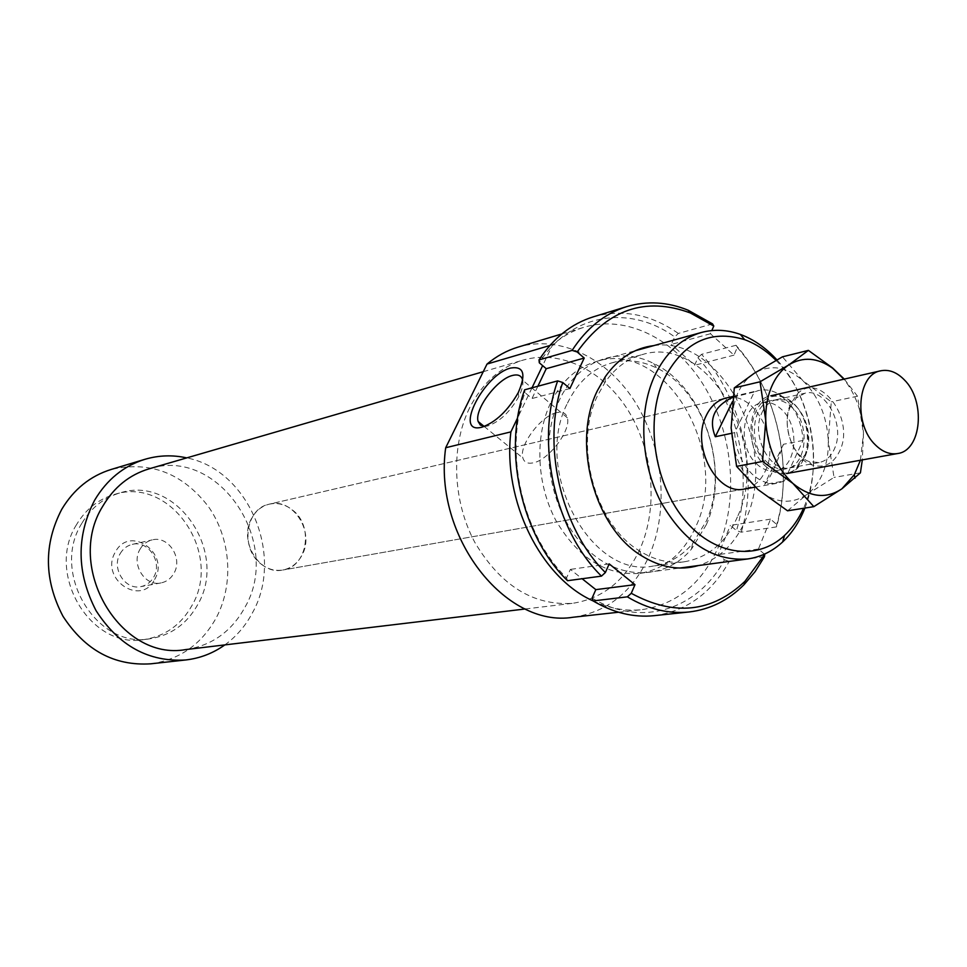 <?xml version="1.0" encoding="UTF-8"?>
<svg xmlns="http://www.w3.org/2000/svg" width="967" height="967" viewBox="0 0 967 967"><rect width="100%" height="100%" fill="white"/><g stroke="black" fill="none" stroke-linecap="round" stroke-linejoin="round"><path stroke-width="0.73" stroke-dasharray="4.83 3.63" d="M764.897 465.586C771.811 472.089 779.064 474.737 786.667 473.54C810.455 470.639 815.096 423.57 793.871 403.976C786.618 396.941 778.931 394.21 770.832 395.805C747.709 399.383 743.49 446.464 764.897 465.586M756.472 463.761C762.552 469.466 768.946 471.787 775.643 470.711C796.518 468.125 800.603 426.943 781.965 409.839C775.607 403.71 768.886 401.341 761.791 402.719C741.447 405.826 737.688 447.02 756.472 463.761M766.662 461.827C772.766 467.581 779.172 469.914 785.881 468.838C806.792 466.251 810.854 424.839 792.154 407.615C785.796 401.45 779.051 399.057 771.944 400.435C751.564 403.541 747.842 444.977 766.662 461.827M260.969 563.942C267.726 569.225 274.991 571.255 282.763 570.022C307.325 566.928 313.937 526.278 292.783 510.238C285.555 504.436 277.734 502.405 269.334 504.145C245.691 508.231 239.889 548.398 260.969 563.942M803.033 440.42L783.427 444.288C776.271 465.091 770.01 478.484 764.631 484.455L784.237 481.01L803.033 440.42C802.03 424.199 796.53 410.794 786.509 400.205C777.794 391.744 768.547 388.492 758.769 390.463L754.308 391.973L734.654 432.66L731.39 433.349M734.654 432.66C735.657 449.413 741.351 463.108 751.758 473.733C759.977 481.433 768.62 484.576 777.661 483.174L784.237 481.01M732.877 397.28L754.308 391.973M732.309 401.861L734.944 396.458M783.427 444.288L764.631 484.455M593.097 600.906C609.403 608.485 625.661 611.398 641.87 609.657C677.093 604.315 702.852 582.835 719.158 545.219C738.836 497.485 732.768 433.47 704.532 386.655C676.308 339.9 627.51 314.372 584.322 327.184C572.923 330.629 562.383 336.456 552.689 344.663L542.644 365.623M573.141 617.236C607.747 612.038 633.192 591.381 649.449 555.263C669.091 509.44 663.459 448.023 635.899 403.275C608.364 358.6 560.509 334.497 518.107 347.093M185.7 649.582C211.93 645.605 231.717 631.439 245.062 607.083C282.896 542.052 218.119 445.872 148.882 468.898M469.587 407.917C450.622 446.246 452.568 500.894 474.785 542.306C500.555 585.555 533.168 605.886 572.621 603.311C603.299 598.476 625.915 580.007 640.48 547.914C658.225 506.817 653.305 451.553 628.635 411.241C603.976 370.965 561.114 349.172 523.074 360.111C500.217 367.049 482.376 382.992 469.587 407.917M150.707 663.821C179.717 659.675 201.583 644.3 216.306 617.695C234.123 583.911 230.883 538.837 208.57 506.817C182.642 473.081 150.163 460.63 111.108 469.478M224.84 644.904C236.456 636.479 245.715 625.661 252.641 612.462C284.503 555.445 248.737 469.914 186.74 457.887M76.466 524.743C45.098 573.902 91.031 649.836 144.434 639.501C165.309 636.105 181.143 624.791 191.925 605.56C222.966 553.462 170.929 476.38 114.855 494.318C98.549 499.032 85.749 509.174 76.466 524.743M81.808 523.365C50.344 572.766 96.482 649.123 150.066 638.752C171.014 635.343 186.885 623.981 197.703 604.653C228.816 552.29 176.586 474.809 120.331 492.807C103.977 497.534 91.128 507.723 81.808 523.365M744.348 489.024L282.763 570.022L744.348 489.024C754.042 487.03 761.259 480.539 765.973 469.563C780.236 438.643 753.329 390.112 725.83 398.114L269.334 504.145C261.719 506.043 255.832 510.745 251.674 518.239C238.329 540.783 259.386 575.51 282.763 570.022C291.152 568.342 297.546 563.423 301.946 555.276C315.157 532.237 293.17 497.376 269.334 504.145L725.83 398.114M484.467 426.387L487.839 425.951C499.661 421.745 509.984 411.966 518.783 396.615C522.144 389.931 523.437 384.491 522.688 380.297M556.617 412.679C540.855 415.846 518.493 445.92 522.905 458.068C524.235 462.347 527.607 463.955 533.01 462.903C548.374 460.449 571.4 430.182 567.339 417.792C566.009 413.066 562.431 411.362 556.617 412.679M120.198 553.607C123.051 548.712 127.076 545.63 132.274 544.373C148.265 539.985 162.758 562.238 153.717 577.094C150.731 582.291 146.452 585.47 140.88 586.618C125.106 590.378 111.12 568.209 120.198 553.607M139.997 549.292C142.886 544.312 146.96 541.182 152.206 539.9C168.391 535.452 183.089 558.14 173.951 573.25C170.941 578.544 166.614 581.771 160.981 582.932C145.014 586.751 130.835 564.148 139.997 549.292M154.635 579.463C170.385 553.354 129.783 524.404 115.387 551.988C99.19 578.629 140.88 607.288 154.635 579.463M550.453 403.275C534.558 436.77 536.673 484.491 555.94 520.584C578.278 558.31 606.273 575.897 639.912 573.346C665.332 569.019 684.08 553.197 696.155 525.867C730.943 452.326 665.018 339.393 596.724 361.368C576.803 367.146 561.38 381.119 550.453 403.275M804.895 508.062C823.364 462.335 810.878 396.361 776.912 359.881M776.018 360.377C810.394 394.185 823.715 459.591 805.281 504.145L803.541 508.279M549.897 345.497L552.689 344.663M532.007 387.815L517.659 417.744M567.496 403.13C577.928 381.796 592.698 368.379 611.809 362.879C626.785 359.011 641.725 360.715 656.666 368.004C704.218 390.052 729.686 469.007 706.514 520.717L692.469 543.78C681.578 556.339 668.487 563.749 653.208 566.046C591.055 579.39 532.152 470.458 567.496 403.13M737.966 515.677C771.11 444.119 707.651 333.724 642.197 354.611C627.474 358.721 615.097 367.956 605.076 382.303L597.618 395.503C573.226 444.53 594.874 524.392 639.417 550.827C654.248 560.098 669.249 563.749 684.394 561.767C708.654 557.56 726.507 542.185 737.966 515.677M706.321 524.718C730.762 470.095 703.928 386.86 653.668 363.495C618.82 345.461 577.601 360.292 559.192 400.483C538.571 443.43 549.099 508.678 582.605 544.663C615.894 581.034 664.136 581.59 691.478 549.111L706.321 524.718M653.813 345.606C721.225 335.114 779.064 446.609 746.294 518.409C735.96 542.825 720.064 558.527 698.609 565.514M712.558 323.885L678.338 333.446L674.688 336.915C629.831 304.206 570.711 313.127 539.308 362.794M593.279 316.85C622.482 308.739 650.839 314.275 678.338 333.446M737.289 347.479C777.117 391.973 793.702 466.541 776.743 524.501L776.489 526.894C794.028 467.448 776.997 390.849 736.008 345.279L737.289 347.479L733.989 355.155L710.419 333.736L711.809 330.569M710.419 333.736L671.316 344.433L674.688 336.915M776.489 526.894L741.254 532.176L736.503 530.593C753.523 473.927 737.301 401.075 697.932 357.754L694.62 365.26L671.316 344.433M736.008 345.279L701.571 354.321C742.148 398.839 758.853 473.89 741.254 532.176M764.438 554.151L758.442 549.038L770.542 519.146L776.743 524.501M770.542 519.146L730.363 525.371L736.503 530.593M764.474 556.714L729.239 561.416C711.41 593.194 686.377 611.277 654.151 615.665M592.118 598.065C641.339 628.236 698.053 609.428 724.464 559.808L718.263 554.611L730.363 525.371M537.87 386.244L531.995 398.525L524.972 392.638C503.565 451.843 522.204 534.594 566.565 577.855L570.361 569.406L582.11 578.737M697.932 357.754L701.571 354.321M733.989 355.155L694.62 365.26M724.464 559.808L729.239 561.416M566.565 577.855L567.52 580.708M524.646 389.81L524.972 392.638M569.877 388.565L531.995 398.525M609.186 563.882L570.361 569.406M758.442 549.038L718.263 554.611M787.549 510.806L806.659 494.657C791.115 504.871 774.881 503.166 757.947 489.532L753.873 485.652C739.888 470.313 732.309 451.081 731.137 427.946L732.49 409.851L736.89 395.08C741.097 385.362 746.923 378.073 754.345 373.226C770.397 364.027 786.534 366.457 802.731 380.539C818.3 395.829 826.809 415.774 828.272 440.384C828.646 452.012 826.942 462.673 823.159 472.38C819.291 482.013 813.791 489.435 806.659 494.657L834.025 477.408L828.272 440.384L831.282 401.861L802.731 380.539L782.46 356.823M805.185 456.267C814.492 435.077 801.474 401.305 782.122 396.808C770.494 394.258 761.682 399.298 755.711 411.942C741.145 442.681 774.809 488.19 796.663 468.197L805.185 456.267M761.549 413.538C764.897 405.886 769.853 401.257 776.404 399.637L785.252 399.915C802.646 403.916 814.371 434.352 805.994 453.402L798.331 464.124L790.293 467.835C770.409 472.923 750.851 436.322 761.549 413.538M790.075 407.3L796.385 397.884L804.967 393.231C825.214 387.416 845.243 424.501 834.823 447.926C831.402 456.17 826.169 461.054 819.097 462.552L809.367 461.634C792.541 456.351 781.699 425.939 790.075 407.3M790.426 404.303C781.058 425.105 793.194 459.107 811.966 464.982C824.658 468.62 834.11 463.507 840.323 449.655C854.647 417.756 819.472 371.098 797.473 393.787L790.426 404.303M860.425 460.244L863.483 433.53C862.359 412.546 855.831 394.427 843.913 379.185M844.276 379.1L857.487 396.192L863.483 433.53L862.322 459.905M860.412 472.839L834.025 477.408M857.487 396.192L831.282 401.861M775.643 470.711L785.881 468.838M755.227 487.114L777.661 483.174M732.986 396.446L758.769 390.463M761.791 402.719L771.944 400.435M618.493 612.232L641.87 609.657M525.286 608.968L572.621 603.311M144.434 639.501L150.066 638.752M484.104 426.374L522.905 458.068M481.735 427.245L486.727 426.193M132.274 544.373L152.206 539.9M639.912 573.346L679.62 568.052M596.724 361.368L635.343 350.707M160.981 582.932L140.88 586.618M518.795 396.603L518.215 392.699M567.339 417.792L522.676 380.224M114.855 494.318L120.331 492.807M483.258 371.691L523.074 360.111M561.803 333.953L584.322 327.184M611.809 362.879L642.197 354.611M653.668 363.483L656.653 368.004M605.318 376.659L605.076 382.303M639.405 550.815L641.834 555.916M692.469 543.78L691.478 549.111M684.394 561.767L653.208 566.046M735.911 397.485L733.651 391.877M782.122 396.808L785.252 399.915M776.404 399.637L804.967 393.231M809.367 461.634L811.966 464.982M796.385 397.884L797.473 393.787M819.097 462.552L790.293 467.835M798.331 464.124L796.663 468.197"/><path stroke-width="1.45" d="M875.377 444.905C882.472 451.879 889.87 454.768 897.581 453.547C921.72 450.67 925.951 400.761 904.205 379.729C896.784 372.174 888.951 369.201 880.719 370.808C857.245 374.338 853.414 424.38 875.377 444.905M731.39 433.349L715.302 436.733C708.34 419.122 714.19 405.971 732.877 397.28M715.302 436.733L732.309 401.861M517.659 417.744L510.89 431.874C502.417 500.435 540.783 577.758 593.097 600.906M510.89 431.874L445.69 447.745C433.059 536.214 505.378 628.586 573.141 617.236L618.493 612.232M483.258 371.691L148.882 468.898C129.397 474.797 114.046 487.199 102.853 506.104C64.342 566.819 120.404 661.464 185.7 649.582L525.286 608.968M186.74 457.887C172.67 454.78 158.733 455.252 144.953 459.301L111.108 469.478C90.282 475.982 73.83 489.254 61.755 509.307C43.588 544.252 43.986 579.91 62.976 616.269C85.108 650.271 114.348 666.118 150.707 663.821L185.833 659.953C200.096 658.285 213.103 653.269 224.84 644.904M144.953 459.301C123.691 465.937 106.914 479.584 94.609 500.253C76.103 536.286 76.598 573.117 96.096 610.721C118.796 645.859 148.713 662.274 185.833 659.953M732.986 396.446L725.83 398.114C717.018 400.338 710.334 406.503 705.777 416.596C691.054 446.984 717.345 495.745 744.348 489.024L755.227 487.114M522.688 380.297L522.676 380.224C521.515 375.583 518.082 374.011 512.353 375.498C496.881 379.124 474.168 409.585 478.121 421.479L480.333 425.081L484.467 426.387M481.856 427.221L480.539 427.499C453.874 433.216 484.116 374.386 510.685 368.052C523.824 365.901 526.338 374.12 518.215 392.711C507.832 410.782 495.708 422.277 481.856 427.221M776.912 359.881C765.912 347.854 753.74 339.369 740.371 334.425C727.208 329.711 714.226 329.058 701.413 332.479C681.034 338.402 665.308 353.136 654.26 376.683C638.196 412.268 640.783 463.326 660.92 502.066C684.225 542.547 713.102 561.513 747.564 558.974C760.691 557.113 772.379 551.432 782.654 541.943C791.961 533.18 799.286 522.107 804.641 508.715L804.895 508.062M803.541 508.279C798.657 519.11 792.324 528.163 784.551 535.44C756.81 561.585 712.812 555.372 683.439 518.385C653.922 481.675 645.291 420.294 663.749 379.632C682.956 342.415 709.923 329.094 744.663 339.671C755.964 343.817 766.42 350.719 776.018 360.377M445.69 447.745L487.017 364.063L549.897 345.497M542.644 365.623L532.007 387.815M561.803 333.953L518.107 347.093C506.913 350.477 496.542 356.134 487.017 364.063M698.609 565.514C679.837 570.868 660.92 567.677 641.846 555.928C594.475 527.909 571.4 442.789 597.388 390.68L605.318 376.659C618.264 358.37 634.437 348.023 653.813 345.606M572.113 350.392L577.178 351.976C607.614 309.416 645.303 296.398 690.245 312.921L713.791 326.06L712.558 323.885L688.166 310.226C667.532 301.861 647.068 300.664 626.761 306.612C604.871 313.429 586.655 328.031 572.113 350.392L539.018 359.917C553.475 337.979 571.557 323.619 593.279 316.85L626.761 306.612M711.809 330.569L713.791 326.06M764.474 556.714L764.716 554.381L744.928 581.336C712.026 612.57 674.132 616.547 631.258 593.303L627.353 596.844C647.757 609.041 668.294 614.081 688.975 611.99C709.996 609.512 728.356 600.398 744.07 584.648L755.094 571.666L764.474 556.714M627.353 596.844L593.109 600.93L592.118 598.065L595.829 589.628L634.981 584.672L631.258 593.303M688.975 611.99L654.151 615.665C633.639 617.744 613.296 612.836 593.109 600.93M577.178 351.976L584.213 358.056L546.246 368.693L539.308 362.794L539.018 359.917M582.11 578.737L595.829 589.628M546.246 368.693L537.87 386.244M567.52 580.708C521.66 536.298 502.381 450.743 524.646 389.81L557.669 380.889C535.343 443.079 555.046 530.641 601.462 576.127L567.52 580.708M584.213 358.056L569.877 388.565L562.758 382.509L557.669 380.889M601.462 576.127L605.378 572.537C560.389 528.091 541.278 443.116 562.758 382.509M605.378 572.537L609.186 563.882L634.981 584.672M862.322 459.905L860.412 472.839L841.919 488.794L854.332 474.7L860.425 460.244M765.755 420.548L760.05 381.784L788.951 364.813C781.493 369.732 775.655 377.142 771.448 387.042C767.314 397.038 765.429 408.207 765.755 420.548C767.302 446.839 776.356 467.81 792.916 483.452C809.995 497.401 826.326 499.19 841.919 488.794L813.827 506.648L792.916 483.452L762.552 461.452L765.755 420.548M843.913 379.185L832.66 368.258C817.623 357.56 803.045 356.412 788.951 364.813L808.388 350.38L782.46 356.823L754.345 373.226L734.291 387.888L731.137 427.946L736.6 466.372L757.947 489.532L787.549 510.806L813.827 506.648M808.388 350.38L832.575 367.931L844.276 379.1M760.05 381.784L734.291 387.888M762.552 461.452L736.6 466.372M786.667 473.54L897.581 453.547M770.832 395.805L880.719 370.808M478.121 421.479L484.104 426.374M480.539 427.499L481.735 427.245M679.62 568.052L747.564 558.974M744.663 339.671L740.371 334.425M784.551 535.44L782.654 541.943M635.343 350.707L701.413 332.479M690.245 312.921L688.166 310.226M744.928 581.336L744.07 584.648M854.332 474.7L854.937 478.23"/></g></svg>
